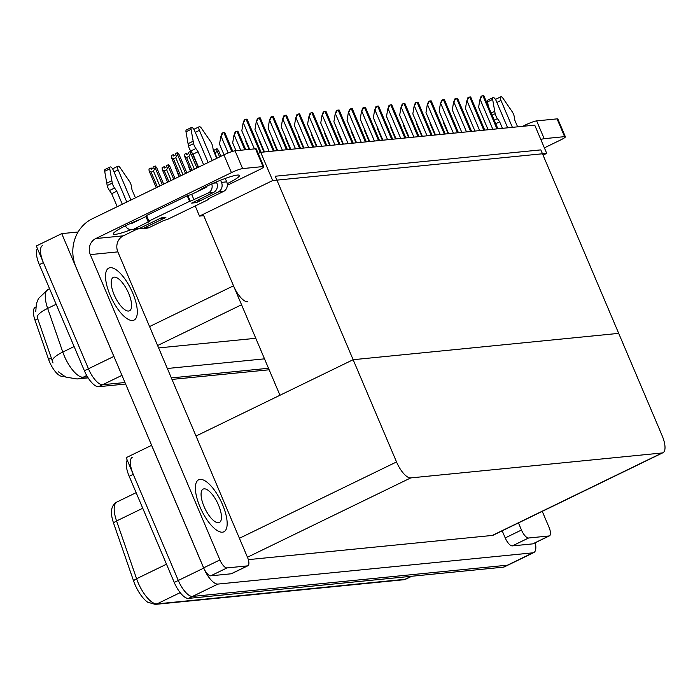 <?xml version="1.0" encoding="UTF-8"?>
<svg xmlns="http://www.w3.org/2000/svg" width="700" height="700" viewBox="0 0 700 700"><rect width="100%" height="100%" fill="white"/><g stroke="black" fill="none" stroke-linecap="round" stroke-linejoin="round"><path stroke-width="1.05" d="M63.962 376.162L62.37 376.32A16.433 6.099 -115.9 0 1 49.586 361.953A16.433 6.099 -115.9 0 1 48.58 359.336L35 320.154A16.433 6.099 -115.9 0 1 35.236 307.352L35.796 307.081M195.195 205.949L199.509 216.099L203.735 215.679L233.502 285.801A18.252 6.781 64.1 0 0 247.695 301.761M121.94 375.349L102.646 384.729L124.976 382.515L102.646 384.729A18.252 6.781 -115.9 0 1 88.445 368.769L36.321 245.971L61.731 233.625L78.094 231.998M268.511 368.27L171.351 377.912L268.511 368.27M114.721 358.339A18.252 6.781 -115.9 0 1 113.855 356.422L61.731 233.625M264.504 358.846L167.344 368.489M158.62 347.926L255.78 338.293M260.697 152.32L272.685 180.548L546.709 153.361L534.721 125.134L260.697 152.32L258.221 153.519M546.709 153.361L543.051 155.138M272.685 180.548L199.509 216.099M196.018 436.039L353.141 359.704L275.257 176.234L540.829 149.888L618.704 333.366L353.141 359.704L396.533 461.948A18.252 6.781 64.1 0 0 410.734 477.907L662.06 452.979A18.252 6.781 64.1 0 0 662.961 452.725A18.252 6.781 64.1 0 0 662.104 435.601L618.704 333.366L353.141 359.704L279.965 395.255L203.735 215.679M535.281 542.736A18.252 6.781 -115.9 0 1 533.776 552.589L508.366 564.935A18.252 6.781 -115.9 0 1 507.465 565.18L192.509 596.426A18.252 6.781 -115.9 0 1 178.308 580.466L126.184 457.669L151.638 445.314M533.776 552.589A18.252 6.781 -115.9 0 1 532.875 552.834L217.919 584.08A18.252 6.781 -115.9 0 1 203.718 568.12L151.594 445.322M248.325 559.641L492.327 535.439A18.252 6.781 64.1 0 0 493.229 535.185L662.961 452.725M35.77 311.535L36.383 303.756L38.447 298.541L48.011 289.433A24.343 9.039 64.1 0 0 47.653 308.394A21.297 6.046 160.9 0 0 37.091 316.934L53.042 362.976M125.624 384.02L98.586 386.706L102.646 384.729A18.252 6.781 -115.9 0 1 88.445 368.769L43.4 262.64A18.252 6.781 -115.9 0 1 42.542 245.516M269.15 369.784L171.99 379.418M98.586 386.706A18.252 6.781 -115.9 0 1 84.385 370.738L39.331 264.609A18.252 6.781 -115.9 0 1 37.389 248.465M142.748 508.244L116.567 520.966L136.588 578.734A24.343 9.039 64.1 0 0 138.084 582.61A24.343 9.039 64.1 0 0 157.01 603.89A6.081 5.6 84.3 0 1 155.26 604.389L147.709 602.21A21.901 8.138 -115.9 0 1 134.969 584.491A21.901 8.138 -115.9 0 1 133.621 581.009L113.601 523.233A21.901 8.138 -115.9 0 1 111.493 511.105C111.772 506.914 113.584 503.886 116.926 502.005A24.343 9.039 64.1 0 0 116.567 520.966A6.081 1.724 160.9 0 0 113.601 523.233M127.242 460.162A18.252 6.781 -115.9 0 0 129.194 476.315L174.239 582.435A18.252 6.781 -115.9 0 0 188.44 598.404L503.405 567.157A18.252 6.781 -115.9 0 0 504.306 566.904L508.366 564.935A18.252 6.781 -115.9 0 1 507.465 565.18L192.509 596.426A18.252 6.781 -115.9 0 1 178.308 580.466L133.263 474.338A18.252 6.781 -115.9 0 1 132.405 457.214M448.131 133.726L443.161 122.019L443.319 121.091M488.119 129.763L478.608 107.336L479.806 100.056L482.125 95.848L483.84 95.672M479.806 100.056L481.093 96.346L482.125 95.848M197.26 191.634A24.343 3.071 -23 0 1 217.648 181.379A24.343 3.071 -23 0 1 237.379 175.079A24.343 3.071 -23 0 1 239.453 175.446A24.343 3.071 -23 0 1 227.237 183.671M222.556 504.665A28.901 10.736 64.1 0 0 198.643 479.789A28.901 10.736 64.1 0 0 199.99 506.905A28.901 10.736 64.1 0 0 223.904 531.781A28.901 10.736 64.1 0 0 222.556 504.665A28.901 10.736 64.1 0 0 198.643 479.789A28.901 10.736 64.1 0 0 199.99 506.905A28.901 10.736 64.1 0 0 223.904 531.781A28.901 10.736 64.1 0 0 222.556 504.665M132.694 292.967A28.901 10.736 64.1 0 0 108.78 268.091A28.901 10.736 64.1 0 0 110.136 295.207A28.901 10.736 64.1 0 0 134.041 320.084A28.901 10.736 64.1 0 0 132.694 292.967A28.901 10.736 64.1 0 0 108.78 268.091A28.901 10.736 64.1 0 0 110.136 295.207A28.901 10.736 64.1 0 0 134.041 320.084A28.901 10.736 64.1 0 0 132.694 292.967M247.424 565.889L227.01 567.919L210.744 575.82A9.126 3.386 -115.9 0 1 203.648 567.84L75.933 266.963A36.505 33.583 -95.7 0 1 92.269 218.811L223.886 154.866A9.126 1.146 -23 0 1 235.069 150.806L242.611 168.586A9.126 1.146 157 0 0 231.429 172.646L95.751 238.56L123.296 235.83A12.171 11.191 -95.7 0 0 117.854 251.877L247.45 557.2A9.126 3.386 64.1 0 1 247.879 565.766A9.126 3.386 64.1 0 1 247.424 565.889L231.166 573.79L210.744 575.82M247.879 565.766L231.621 573.668A9.126 3.386 -115.9 0 1 231.166 573.79M227.334 185.281L258.974 169.916A9.126 1.146 157 0 0 263.812 166.696A9.126 1.146 157 0 0 263.034 166.565L255.491 148.785L235.069 150.806M255.491 148.785A9.126 1.146 -23 0 1 256.27 148.916L263.812 166.696M263.034 166.565L242.611 168.586M131.066 229.661A24.343 3.071 -23 0 1 113.339 233.966A24.343 3.071 -23 0 1 140.341 219.284M137.095 229.127L123.296 235.83M117.854 251.877L90.309 254.616L219.905 559.939A9.126 3.386 64.1 0 0 227.01 567.919M90.309 254.616A12.171 11.191 84.3 0 1 95.751 238.56M548.992 535.972A9.126 3.386 64.1 0 0 549.447 535.85L533.19 543.751A9.126 3.386 -115.9 0 1 532.735 543.874L548.992 535.972L528.579 538.003L512.312 545.904A9.126 3.386 -115.9 0 1 505.216 537.924L502.206 530.827M532.735 543.874L512.312 545.904M522.594 126.341L525.455 124.95A9.126 1.146 -23 0 1 536.637 120.89L544.18 138.67A9.126 1.146 157 0 0 540.829 139.519M544.372 147.857L560.543 140A9.126 1.146 157 0 0 565.381 136.78A9.126 1.146 157 0 0 564.602 136.649L557.06 118.869L536.637 120.89M557.06 118.869A9.126 1.146 -23 0 1 557.839 119L565.381 136.78M564.602 136.649L544.18 138.67M518.464 522.926L521.474 530.023A9.126 3.386 64.1 0 0 528.579 538.003M549.447 535.85A9.126 3.386 64.1 0 0 549.019 527.284L542.264 511.367M434.98 135.03L430.01 123.322L430.159 122.395M421.829 136.334L416.859 124.626L417.007 123.707M408.669 137.638L403.699 125.93L403.856 125.011M474.968 131.066L465.448 108.649L466.655 101.36L468.965 97.151L470.68 96.976M466.655 101.36L467.933 97.65L468.965 97.151M461.808 132.37L452.296 109.953L453.495 102.664L455.814 98.455L456.549 98.289L457.529 98.28L471.59 131.399M453.495 102.664L454.781 98.954L455.814 98.455M448.656 133.674L439.145 111.256L440.344 103.968L442.654 99.759L443.398 99.593L444.369 99.566L458.43 132.702M440.344 103.968L441.63 100.257L442.654 99.759M435.505 134.977L425.985 112.56L427.184 105.271L429.502 101.062L430.238 100.896L431.217 100.87L445.279 134.006M427.184 105.271L428.47 101.561L429.502 101.062M200.121 198.966A9.126 8.4 84.3 0 1 196.376 202.624L191.625 203.096L213.474 192.474L208.25 192.99L190.295 201.259L189.586 201.329L187.224 195.773L146.571 215.521L148.934 221.077L149.905 221.051L134.059 229.04L139.282 228.524L161.14 217.901L165.883 217.438A9.126 8.4 84.3 0 1 163.249 218.181L159.88 218.514M218.225 192.001A7.297 6.72 -95.7 0 0 221.498 182.376L226.721 181.86A7.297 6.72 84.3 0 1 223.449 191.485L218.225 192.001L196.376 202.624M221.498 182.376L220.57 180.206M212.222 160.528L199.412 130.357A3.885 1.444 -115.9 0 1 199.229 126.718A3.885 1.444 -115.9 0 1 201.495 128.301L210.814 141.899A6.081 2.258 -115.9 0 1 212.748 146.869L213.281 150.211L216.737 158.34M213.447 183.173L216.746 182.849L216.352 181.921M208.119 162.523L194.661 130.83A3.885 1.444 -115.9 0 0 191.45 127.487A3.885 1.444 -115.9 0 0 191.082 129.334L193.585 143.614L188.51 146.081L188.064 143.684L193.148 141.216M216.746 182.849A7.297 6.72 84.3 0 1 213.474 192.474M114.004 171.85L118.107 169.864L130.918 200.034M139.51 228.41A7.297 6.72 -95.7 0 0 141.925 228.646A7.297 6.72 -95.7 0 0 144.034 228.051L149.258 227.535L163.485 220.623L167.93 219.196L208.582 199.447L208.338 198.87M165.883 217.438L144.034 228.051M139.282 228.524A7.297 6.72 84.3 0 1 137.174 229.119L131.95 229.635A7.297 6.72 -95.7 0 0 134.059 229.04M126.814 202.029L113.356 170.327A3.885 1.444 -115.9 0 0 110.145 166.985A3.885 1.444 -115.9 0 0 109.777 168.84L112.28 183.111L107.196 185.579L104.694 171.308L109.777 168.84M146.816 216.107L131.705 223.484A1.216 1.12 84.3 0 1 130.594 223.361M206.544 186.393A1.216 1.12 84.3 0 1 205.896 187.434L191.669 194.346L187.224 195.773M149.258 227.535A7.297 6.72 84.3 0 1 147.149 228.13L141.925 228.646M135.433 197.838L131.976 189.709L131.442 186.366A6.081 2.258 -115.9 0 0 129.509 181.405L120.181 167.808A3.885 1.444 -115.9 0 0 117.924 166.215A3.885 1.444 -115.9 0 0 118.107 169.864M117.924 166.215L112.849 168.683A3.885 1.444 64.1 0 0 112.612 168.893M203.604 164.719L198.091 151.716L193.008 154.184L190.776 151.008A6.081 2.258 -115.9 0 1 188.51 146.081M190.776 151.008L195.86 148.54A6.081 2.258 -115.9 0 1 193.585 143.614M195.86 148.54L198.091 151.716M208.25 192.99A7.297 6.72 -95.7 0 0 211.741 183.934M198.52 167.186L193.008 154.184M189.586 201.329L148.934 221.077M117.215 206.684L111.703 193.69L109.471 190.514A6.081 2.258 -115.9 0 1 107.196 185.579M125.37 225.829A7.297 6.72 -95.7 0 0 131.95 229.635M109.471 190.514L114.555 188.046L116.786 191.222L122.299 204.216M116.786 191.222L111.703 193.69M110.145 166.985L105.061 169.452A3.885 1.444 64.1 0 0 104.694 171.308M208.582 199.447L207.611 199.474L209.221 198.398L223.449 191.485M226.721 181.86L225.269 178.439M114.555 188.046A6.081 2.258 -115.9 0 1 112.28 183.111M111.843 180.714L106.759 183.19M191.45 127.487L186.366 129.955A3.885 1.444 64.1 0 0 185.999 131.801L188.064 143.684M199.229 126.718L194.154 129.185A3.885 1.444 64.1 0 0 193.918 129.395M512.4 127.347L500.981 100.441A3.885 1.444 -115.9 0 1 500.798 96.801A3.885 1.444 -115.9 0 1 503.055 98.385L512.383 111.983A6.081 2.258 -115.9 0 1 514.316 116.953L514.85 120.295L517.624 126.831M507.657 127.82L496.23 100.914A3.885 1.444 -115.9 0 0 493.019 97.571A3.885 1.444 -115.9 0 0 492.651 99.418L495.154 113.697L492.117 115.168M419.213 136.596A3.885 1.444 -115.9 0 1 419.493 136.299A3.885 1.444 -115.9 0 1 420.411 136.474M502.434 128.336L499.66 121.8L495.74 123.707M494.244 120.172L497.429 118.624A6.081 2.258 -115.9 0 1 495.154 113.697M497.429 118.624L499.66 121.8M494.716 111.3L491.199 113.006M493.019 97.571L487.935 100.039A3.885 1.444 64.1 0 0 487.567 101.894L488.32 106.225M500.798 96.801L495.722 99.269A3.885 1.444 64.1 0 0 495.486 99.479M128.651 293.37A18.559 6.895 64.1 0 0 113.304 277.392A18.559 6.895 64.1 0 0 114.17 294.805A18.559 6.895 64.1 0 0 129.526 310.783A18.559 6.895 64.1 0 0 128.651 293.37M218.514 505.067A18.559 6.895 64.1 0 0 203.166 489.09A18.559 6.895 64.1 0 0 204.032 506.502A18.559 6.895 64.1 0 0 219.38 522.48A18.559 6.895 64.1 0 0 218.514 505.067M395.517 138.941L390.547 127.234L390.696 126.315M382.358 140.254L377.387 128.537L377.545 127.619M369.206 141.558L364.236 129.85L364.385 128.923M422.345 136.281L412.834 113.864L414.033 106.584L416.342 102.366L417.086 102.2L418.066 102.2L432.127 135.31M414.033 106.584L415.319 102.874L416.342 102.366M409.194 137.585L399.674 115.168L400.873 107.888L403.191 103.67L404.906 103.504M400.873 107.888L402.159 104.178L403.191 103.67M396.034 138.889L386.523 116.471L387.721 109.191L390.04 104.983L391.755 104.808M387.721 109.191L389.007 105.481L390.04 104.983M356.046 142.861L351.076 131.154L351.234 130.226M342.895 144.165L337.925 132.457L338.074 131.53M329.744 145.469L324.774 133.761L324.922 132.843M316.584 146.773L311.614 135.065L311.762 134.146M303.433 148.076L298.463 136.369L298.611 135.45M382.882 140.201L373.363 117.784L374.561 110.495L376.88 106.286L377.624 106.12L378.595 106.094L392.656 139.23M374.561 110.495L375.848 106.785L376.88 106.286M369.723 141.505L360.211 119.087L361.41 111.799L363.729 107.59L364.464 107.424L365.444 107.415L379.505 140.534M361.41 111.799L362.696 108.089L363.729 107.59M356.571 142.809L347.06 120.391L348.259 113.102L350.569 108.894L351.312 108.728L352.284 108.701L366.345 141.838M348.259 113.102L349.545 109.392L350.569 108.894M343.42 144.112L333.9 121.695L335.099 114.406L337.418 110.197L339.132 110.031M335.099 114.406L336.385 110.696L337.418 110.197M330.26 145.416L320.749 122.999L321.947 115.719L324.257 111.501L325.981 111.335M321.947 115.719L323.234 112.009L324.257 111.501M290.273 149.389L285.303 137.673L285.46 136.754M277.121 150.692L272.151 138.976L272.3 138.058M263.961 151.996L258.991 140.289L259.149 139.361M249.156 149.406L245.84 141.593L245.989 140.665M236.005 150.719L232.689 142.896L233.888 135.607L236.197 131.399L237.912 131.232M233.888 135.607L235.174 131.898L236.197 131.399M224.026 154.796L219.529 144.2L220.727 136.911L223.046 132.702L224.761 132.51L232.75 151.331M220.727 136.911L222.014 133.201L223.046 132.702M190.347 171.159L188.484 165.471M189.551 168L188.58 166.976M178.981 176.68L175.324 166.775M176.4 169.304L175.42 168.28M167.624 182.201L162.269 169.584L162.146 167.676L164.176 166.688L164.264 168.053L166.294 167.064L166.206 165.699L168.438 164.692L169.881 166.469L175.026 178.596M173.714 179.235L168.367 166.626L168.245 164.71M168.849 181.606L164.29 170.87L166.626 169.732L171.176 180.469M165.148 167.624L164.237 166.714M164.29 170.87L162.269 169.584M168.367 166.626L166.626 169.732M164.719 167.834L164.176 166.688M164.798 167.79L164.325 166.67M156.258 187.722L149.109 170.888L148.986 168.98L151.025 167.991L151.112 169.356L153.143 168.367L153.055 167.002L155.278 165.996L156.73 167.781L163.669 184.117M162.356 184.756L155.207 167.93L155.085 166.014M157.482 187.127L151.13 172.174L153.466 171.036L159.819 185.99M151.987 168.928L151.025 167.991M151.13 172.174L149.109 170.888M155.207 167.93L153.466 171.036M151.559 169.138L151.069 167.982M151.638 169.094L151.165 167.974M317.109 146.72L307.589 124.303L308.787 117.023L311.106 112.805L312.821 112.639M308.787 117.023L310.074 113.312L311.106 112.805M303.949 148.024L294.438 125.606L295.636 118.326L297.955 114.117L299.67 113.942M295.636 118.326L296.922 114.616L297.955 114.117M290.797 149.336L281.277 126.919L282.476 119.63L284.795 115.421L285.539 115.255L286.51 115.229L300.571 148.365M282.476 119.63L283.762 115.92L284.795 115.421M277.637 150.64L268.126 128.222L269.325 120.934L271.644 116.725L272.379 116.559L273.359 116.55L287.42 149.669M269.325 120.934L270.611 117.224L271.644 116.725M264.486 151.944L254.975 129.526L256.174 122.237L258.484 118.029L260.199 117.862M256.174 122.237L257.451 118.528L258.484 118.029M249.681 149.362L241.815 130.83L243.014 123.541L245.332 119.332L247.047 119.166M243.014 123.541L244.3 119.831L245.332 119.332M219.625 156.931L216.956 150.64L215.215 153.755L217.088 158.165M213.867 151.576L214.891 151.086L214.804 149.721L217.035 148.706L218.479 150.491L220.938 156.293M216.956 150.64L216.834 148.732M187.005 154.464L186.463 153.317L186.55 154.683L188.58 153.694L188.492 152.329L190.724 151.322L192.168 153.099L198.214 167.335M190.803 170.94L184.555 156.214L184.433 154.306L186.463 153.317M187.434 154.254L186.524 153.344M186.611 153.3L187.084 154.42M192.028 170.345L186.576 157.5L184.555 156.214M196.901 167.974L190.654 153.256L188.904 156.362L194.364 169.207M186.576 157.5L188.904 156.362M190.654 153.256L190.531 151.34M173.845 155.768L173.311 154.621L173.39 155.986L175.429 154.998L175.341 153.633L177.371 152.644L179.016 154.411L186.847 172.856M179.436 176.461L171.395 157.518L171.273 155.61L173.311 154.621M174.274 155.558L173.373 154.648M173.451 154.604L173.924 155.724M180.661 175.866L173.416 158.804L171.395 157.518M185.535 173.495L177.494 154.56L175.752 157.666L182.998 174.729M173.416 158.804L175.752 157.666M177.494 154.56L177.371 152.644M48.58 359.336L51.345 357.989M233.502 285.801L149.555 326.576M113.855 356.422L84.385 370.738M241.544 304.754L157.605 345.529M62.37 376.32L63.385 375.821M35 320.154L37.765 318.806M532.875 552.834L503.405 567.157M203.718 568.12L174.239 582.435M217.919 584.08L188.44 598.404M410.734 477.907L247.459 557.226M396.533 461.948L239.418 538.274M662.06 452.979L492.327 535.439M56.166 304.264L47.653 308.394L62.79 352.056A24.343 9.039 64.1 0 0 64.277 355.933A24.343 9.039 64.1 0 0 83.212 377.213A21.297 19.591 84.3 0 1 77.061 378.963L65.765 377.081L58.476 371.866M52.22 360.64A21.297 6.046 160.9 0 1 62.79 352.056L74.112 346.553M86.721 375.506L83.212 377.213L87.465 376.793M39.331 264.609L43.4 262.64M133.621 581.009A6.081 1.724 160.9 0 1 136.588 578.734L166.504 564.2M180.18 592.637L157.01 603.89L405.011 579.294A24.343 9.039 64.1 0 0 406.219 578.961L403.252 579.793A6.081 5.6 -95.7 0 0 405.011 579.294L411.154 576.31M129.194 476.315L133.263 474.338M497.665 128.809L483.577 95.611M496.956 128.879L482.86 95.681M492.826 129.29L480.314 99.811M231.429 172.646L223.886 154.866M203.648 567.84L219.905 559.939M525.901 126.009L525.455 124.95M505.216 537.924L521.474 530.023M484.514 130.112L470.418 96.915M483.796 130.191L469.709 96.985M479.675 130.594L467.154 101.115M471.354 131.425L457.266 98.219M470.645 131.495L456.549 98.289M466.515 131.898L454.002 102.419M458.202 132.729L444.106 99.522M457.494 132.799L443.398 99.593M453.364 133.21L440.851 103.723M445.051 134.032L430.955 100.826M444.334 134.102L430.238 100.896M440.204 134.514L427.691 105.026M195.309 132.352L199.412 130.357M194.023 199.911L191.669 194.346M190.295 201.259L187.941 195.702M148.286 222.127L145.933 216.571M132.143 222.67L133.683 222.521M185.999 131.801L191.082 129.334M496.877 102.436L500.981 100.441M487.567 101.894L492.651 99.418M431.891 135.336L417.795 102.13M431.183 135.406L417.086 102.2M427.053 135.817L414.54 106.33M418.74 136.64L404.644 103.434M418.023 136.71L403.935 103.513M413.901 137.121L401.38 107.642M405.58 137.944L391.493 104.746M404.871 138.014L390.775 104.816M400.741 138.425L388.229 108.946M392.429 139.248L378.332 106.05M391.711 139.317L377.624 106.12M387.59 139.729L375.069 110.25M379.269 140.56L365.181 107.354M378.56 140.63L364.464 107.424M374.43 141.032L361.918 111.554M366.118 141.864L352.021 108.657M365.409 141.934L351.312 108.728M361.279 142.345L348.766 112.857M352.966 143.168L338.87 109.961M352.249 143.237L338.152 110.031M348.119 143.649L335.606 114.161M339.806 144.471L325.71 111.265M339.098 144.541L325.001 111.335M334.967 144.952L322.455 115.465M245.551 149.765L237.65 131.162M244.834 149.835L236.941 131.232M240.713 150.246L234.395 135.362M232.531 151.401L224.499 132.466M231.875 151.602L223.781 132.536M228.156 152.968L221.235 136.666M326.655 145.775L312.559 112.569M325.938 145.845L311.85 112.648M321.816 146.256L309.295 116.778M313.495 147.079L299.408 113.881M312.786 147.149L298.69 113.951M308.656 147.56L296.144 118.081M300.344 148.383L286.248 115.185M299.626 148.452L285.539 115.255M295.505 148.864L282.984 119.385M287.184 149.695L273.096 116.489M286.475 149.765L272.379 116.559M282.345 150.168L269.832 120.689M274.033 150.999L259.936 117.793M273.324 151.069L259.227 117.862M269.194 151.48L256.681 121.992M260.881 152.303L246.785 119.096M260.234 152.539L246.068 119.166M254.389 148.89L243.521 123.296M88.13 377.86L77.061 378.963M48.011 289.433L49.551 288.689M403.252 579.793L155.26 604.389M406.219 578.961L411.801 576.24M116.926 502.005L136.141 492.669M497.901 128.791L483.831 95.655M484.741 130.095L470.68 96.959M418.95 136.57L419.493 136.299M418.967 136.623L404.906 103.486M405.816 137.926L391.746 104.79M353.194 143.141L339.132 110.005M340.043 144.445L325.973 111.317M245.779 149.748L237.912 131.206M326.882 145.749L312.821 112.621M313.731 147.061L299.661 113.925M274.26 150.972L260.199 117.836M261.109 152.276L247.047 119.14"/></g></svg>
